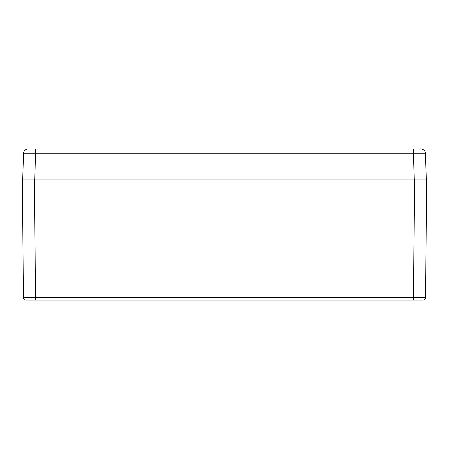 <?xml version="1.0" encoding="UTF-8"?>
<svg xmlns="http://www.w3.org/2000/svg" width="449" height="449" viewBox="0 0 449 449"><rect width="100%" height="100%" fill="white"/><g stroke="black" fill="none" stroke-linecap="round" stroke-linejoin="round"><path stroke-width="0.67" d="M413.473 149.001L27.221 149.001A5.046 5.046 0 0 0 23.427 153.754L425.573 153.754L426.247 179.106L414.146 179.106L413.473 149.001L27.642 148.911M22.753 179.106L23.427 153.754M420.528 148.844L421.779 149.001A5.046 5.046 0 0 1 425.573 153.754M27.737 179.106L29.724 179.106M419.276 179.106L421.263 179.106M27.193 179.106L27.883 179.106M26.182 179.106L27.86 179.106M424.232 179.106L421.965 179.106M22.669 208.089L22.45 179.106L426.55 179.106L425.658 297.754L413.557 297.754L414.444 179.106M409.404 300.156L423.278 300.156C424.709 299.988 425.506 299.186 425.658 297.754L426.55 179.106M25.761 300.156L423.239 300.156M25.677 300.151L39.596 300.156M43.43 300.156L405.57 300.156M413.557 300.156L413.557 297.754L23.41 297.754M23.342 297.754L22.45 179.106L23.342 297.754C23.488 299.197 24.28 299.994 25.722 300.156M34.854 179.106L35.527 149.001M421.235 179.106L419.809 179.106M35.443 300.156L34.556 179.106"/></g></svg>
